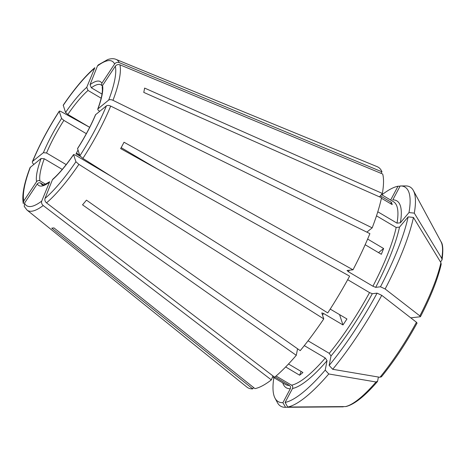 <?xml version="1.0" encoding="UTF-8"?>
<svg xmlns="http://www.w3.org/2000/svg" width="466" height="466" viewBox="0 0 466 466"><rect width="100%" height="100%" fill="white"/><g stroke="black" fill="none" stroke-linecap="round" stroke-linejoin="round"><path stroke-width="0.7" d="M89.449 127.195L61.524 111.84C59.963 111.03 59.205 110.873 59.252 111.38L61.594 118.457L63.877 120.397A57.953 14.12 -59.4 0 0 56.007 133.614A57.953 14.12 -59.4 0 0 46.548 152.988L66.195 164.597M59.264 111.164L59.252 111.38A83.944 20.452 -59.4 0 0 32.719 161.283L43.402 152.673L46.548 152.988M86.338 133.672L63.877 120.397M30.092 167.539L41.113 158.457L44.258 158.766A57.953 14.12 -59.4 0 0 39.93 180.884C38.62 180.301 37.501 180.569 36.569 181.676L23.807 200.928L23.329 203.572M62.269 169.408L44.258 158.766M158.026 169.432L121.166 147.64M347.048 270.548L348.469 271.777L372.917 286.229L375.683 287.347L380.472 286.782L385.137 288.978A461069.114 81491.727 28 0 1 419.843 315.896L420.326 316.746L410.785 317.859M441.203 264.239C437.836 278.936 430.928 296.417 420.472 316.664L420.326 316.746M347.158 270.484L353.001 269.802A128.103 31.21 -59.4 0 0 369.893 233.629L110.687 106.085C108.875 105.304 107.454 105.223 106.411 105.858L95.513 114.758C90.818 125.843 84.829 137.109 77.531 148.543M77.548 148.537L79.878 155.76L82.872 158.405L327.732 312.925A128.103 31.21 -59.4 0 0 349.617 276.163L120.647 148.602A91.412 22.269 120.6 0 0 124.026 142.241L353.001 269.802M24.267 206.421L24.535 203.124L37.297 183.872C38.229 182.765 39.348 182.503 40.658 183.08A57.953 14.12 -59.4 0 0 42.115 184.664C42.19 185.689 44.701 184.717 49.646 181.746M43.583 184.81L40.658 183.08M377.786 211.78L397.02 223.15L400.37 222.789L408.991 212.554L414.291 213.131A461069.097 368531.114 11.1 0 1 441.756 258.345L442.059 259.812L440.545 262.055M379.481 196.868L382.359 193.448A128.103 31.21 -59.4 0 0 382.708 174.034L119.919 64.803C118.073 64.221 116.541 64.692 115.323 66.207L102.561 85.459L102.235 87.142M97.79 109.003L108.7 100.074C109.743 99.444 111.164 99.52 112.976 100.306L372.183 227.851A128.103 31.21 -59.4 0 0 381.514 197.765L143.761 92.39A91.412 22.269 120.6 0 0 144.606 88.074L382.359 193.448M301.094 371.443L299.609 375.194L285.664 366.952M24.249 206.432L27.022 210.079L246.939 387.118A128.103 31.21 -59.4 0 0 252.764 388.877L51.732 228.124A91.412 22.269 120.6 0 0 53.922 227.868L254.949 388.621A128.103 31.21 -59.4 0 0 271.352 379.901L43.198 205.535C41.73 204.23 41.235 202.757 41.701 201.114L49.652 181.769M271.352 379.901L272.936 375.905M299.609 375.194A106.143 25.857 -59.4 0 0 302.929 372.526L288.501 363.998M408.991 212.554A124.591 30.354 -59.4 0 0 400.486 185.963A124.591 30.354 -59.4 0 0 400.189 185.969L392.791 199.885A108.584 26.451 -59.4 0 1 400.37 222.789M339.557 314.608L342.976 324.948L323.625 313.507L321.837 312.896M111.747 176.626L75.37 155.126L73.587 154.514C66.09 165.348 59.17 173.579 52.833 179.177M52.384 179.824L45.016 198.44C44.55 200.083 45.051 201.557 46.513 202.861L274.666 377.227A128.103 31.21 -59.4 0 0 296.283 355.325L82.529 204.83A91.412 22.269 120.6 0 0 86.466 200.147L300.226 350.648A128.103 31.21 -59.4 0 0 323.771 318.901L78.905 164.376L75.917 161.737L73.576 154.654A60.394 14.714 -59.4 0 1 52.384 179.824L52.85 179.183M323.771 318.901L321.825 313.036M342.976 324.948A106.143 25.857 -59.4 0 0 346.943 318.971L330.213 309.086M378.514 252.624L383.617 248.512A106.143 25.857 -59.4 0 1 381.334 254.29L365.158 244.732M76.447 153.052L79.651 155.067M80.251 156.308L76.051 153.827A57.953 14.12 120.6 0 1 78.003 150.093M101.722 85.575L101.833 83.263L114.595 64.011C115.813 62.491 117.345 62.025 119.191 62.607L381.98 171.838L380.996 173.323M381.409 198.236L392.203 204.615A106.143 25.857 -59.4 0 0 391.481 202.419L390.636 203.689M391.481 202.419L380.349 195.837M331 355.989A108.584 26.451 -59.4 0 0 372.299 293.708L377.087 293.149A124.591 30.354 -59.4 0 1 329.153 365.431L331 355.989L329.246 353.345L308.043 340.809M372.299 293.708L369.532 292.59L347.694 279.682M33.878 164.282L33.703 164.16C32.305 163.048 31.973 162.086 32.719 161.283L32.387 161.731M380.472 286.782A124.591 30.354 -59.4 0 0 408.146 216.871L399.525 227.111L396.176 227.466L376.493 215.834M383.617 248.512L367.627 239.058M102.561 85.459A60.394 14.714 -59.4 0 1 98.017 108.683C97.499 109.294 97.808 109.993 98.949 110.78L99.73 111.24M273.862 377.617A124.591 30.354 -59.4 0 0 275.039 398.209A124.591 30.354 -59.4 0 0 282.909 402.682L290.312 388.766C290.842 387.415 290.539 386.302 289.403 385.44L275.016 376.936M276.088 376.021L291.588 385.184C292.73 386.046 293.032 387.159 292.497 388.51L285.099 402.426A124.591 30.354 -59.4 0 0 325.216 370.109L327.062 360.667L325.303 358.022L304.304 345.609M89.676 127.323L67.838 114.42L65.56 112.481L63.23 105.188M101.157 98.21L88.022 90.445A57.953 14.12 -59.4 0 0 67.838 114.42M101.996 94.074L91.336 87.777L90.06 84.637L97.435 66.021L98.268 64.949M45.54 184.198L39.93 180.884M253.51 387.473L252.764 388.877M282.909 402.682L285.541 407.29A461069.114 439689.995 83.3 0 0 343.215 406.841A461069.114 439689.995 83.3 0 0 343.285 406.841M94.831 67.71L86.746 87.311L88.022 90.445M381.875 194.858A124.591 30.354 -59.4 0 1 398.005 186.225L390.654 200.048M414.291 213.131A127.265 31.001 -59.4 0 0 413.354 190.495A127.265 31.001 -59.4 0 0 405.612 185.922L400.486 185.963M398.005 186.225L400.061 186.208M275.039 398.209L277.474 402.723A127.265 31.001 -59.4 0 0 285.215 407.296A127.265 31.001 -59.4 0 0 285.541 407.29M285.099 402.426L287.726 407.034A127.265 31.001 -59.4 0 0 328.769 373.971A461069.097 253284.415 40.1 0 0 376.021 381.98L377.6 381.176L378.409 377.041M287.726 407.034A461069.114 439689.995 83.3 0 0 345.475 406.585L346.04 406.521C354.445 404.412 364.89 396.117 377.373 381.648L377.6 381.176M329.153 365.431L332.712 369.293A127.265 31.001 -59.4 0 0 381.753 295.339A461069.091 81491.721 28 0 1 416.458 322.262L416.942 323.107M377.087 293.149L381.753 295.339M332.712 369.293A461069.12 253284.427 40.1 0 0 379.959 377.303L381.538 376.493M385.137 288.978A127.265 31.001 -59.4 0 0 413.447 217.447A461069.097 368531.114 11.1 0 1 440.912 262.661L441.197 264.228M408.146 216.871L413.447 217.447M297.564 348.778L296.283 355.325M372.183 227.851L366.858 232.138M381.98 171.838A128.103 31.21 -59.4 0 0 377.221 166.694L116.075 59.403C113.826 58.419 111.036 58.471 107.698 59.561L98.268 64.92M325.216 370.109L328.769 373.971M329.246 353.345A106.143 25.857 -59.4 0 0 369.532 292.59M322.519 315.127A106.143 25.857 -59.4 0 0 323.625 313.507M348.469 271.777A106.143 25.857 -59.4 0 0 349.261 270.239M372.917 286.229A106.143 25.857 -59.4 0 0 396.176 227.466M41.113 158.457A60.394 14.714 -59.4 0 0 36.569 181.676M27.022 210.079A87.567 21.331 -59.4 0 0 43.198 205.535M37.297 183.872A60.394 14.714 -59.4 0 0 49.07 182.497M46.513 202.861A87.567 21.331 -59.4 0 0 78.905 164.376M82.872 158.405A87.567 21.331 -59.4 0 0 110.687 106.085M77.537 148.677A60.394 14.714 -59.4 0 0 95.728 114.461M112.976 100.306A87.567 21.331 -59.4 0 0 119.919 64.803M272.558 376.848L285.507 384.497A106.143 25.857 -59.4 0 0 289.403 385.44M291.588 385.184A106.143 25.857 -59.4 0 0 325.303 358.022M101.704 85.593L101.093 84.882A57.953 14.12 -59.4 0 0 91.336 87.777M101.833 83.263A60.394 14.714 -59.4 0 0 90.06 84.637M86.746 87.311A60.394 14.714 -59.4 0 0 65.56 112.481M61.594 118.457A60.394 14.714 -59.4 0 0 43.402 152.673M282.74 382.866A108.584 26.451 -59.4 0 0 290.312 388.766M292.497 388.51A108.584 26.451 -59.4 0 0 327.062 360.667M375.683 287.347A108.584 26.451 -59.4 0 0 399.525 227.111M397.02 223.15A106.143 25.857 -59.4 0 0 393.52 201.743L381.404 194.578M119.191 62.607A87.567 21.331 -59.4 0 0 116.075 59.403M114.595 64.011A83.944 20.452 -59.4 0 0 97.435 66.021M376.021 381.98A97.004 23.632 120.6 0 1 345.475 406.585M416.458 322.262A97.004 23.632 120.6 0 1 379.959 377.303M440.912 262.661A97.004 23.632 120.6 0 1 419.843 315.896M413.354 190.495L440.958 241.592A97.004 23.632 120.6 0 1 441.756 258.345M30.43 167.061A83.944 20.452 -59.4 0 0 23.807 200.928M24.535 203.124A83.944 20.452 -59.4 0 0 41.701 201.114M45.016 198.44A83.944 20.452 -59.4 0 0 75.917 161.737M79.878 155.76A83.944 20.452 -59.4 0 0 106.411 105.858M108.7 100.074A83.944 20.452 -59.4 0 0 115.323 66.207M94.115 68.694A83.944 20.452 -59.4 0 0 63.213 105.403M59.252 111.17C48.266 128.237 39.307 145.083 32.381 161.714M97.778 109.015C100.819 100.685 102.357 94.272 102.398 89.769L102.205 87.142M343.215 406.841L285.215 407.296M440.958 241.592C442.962 244.056 443.335 250.125 442.065 259.812M381.334 376.942C394.05 361.313 405.968 343.343 417.087 323.037M30.074 167.544C23.987 183.499 21.733 195.51 23.3 203.572M63.23 105.17C74.449 88.732 84.975 76.238 94.814 67.698"/></g></svg>
